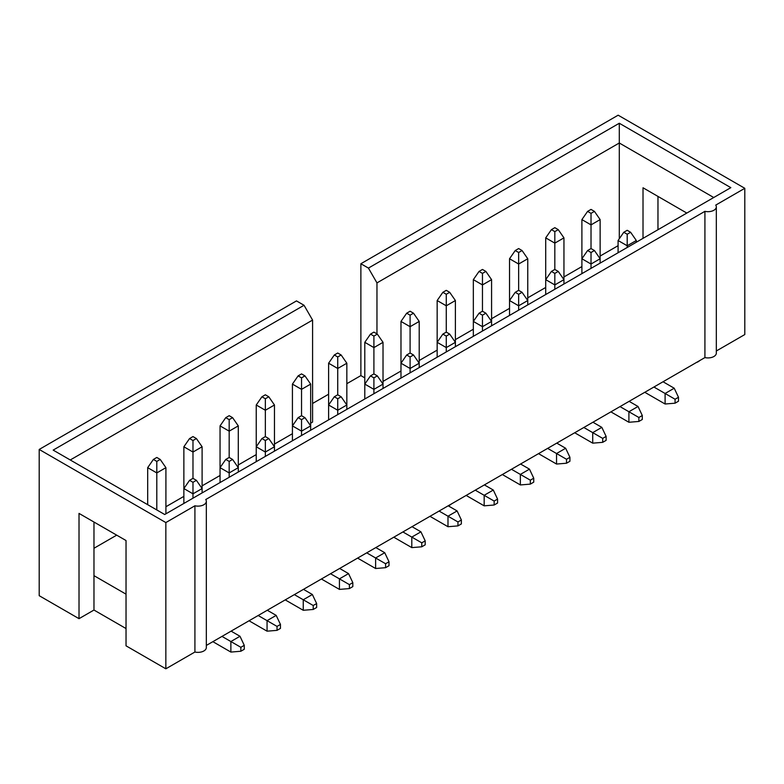 <?xml version="1.0" encoding="UTF-8"?>
<svg xmlns="http://www.w3.org/2000/svg" width="784" height="784" viewBox="0 0 784 784"><rect width="100%" height="100%" fill="white"/><g stroke="black" fill="none" stroke-linecap="round" stroke-linejoin="round"><path stroke-width="1.18" d="M678.483 397.263L675.063 399.242L675.063 403.192L678.483 401.212L678.483 397.263L674.211 388.217L663.029 381.759M636.314 242.227L636.314 240.502L627.2 245.764L618.086 240.502L623.78 232.27L627.2 234.249L630.62 232.27L627.2 230.3L623.78 232.27M675.063 399.242L665.097 393.48L674.211 388.217M618.086 240.502L618.086 252.752M644.791 392.294L665.097 404.005L665.097 393.48L653.915 387.022M627.2 247.489L627.2 234.249M675.063 403.192L665.097 404.005M630.62 232.27L636.314 240.502M600.132 219.608L600.132 258.759L591.018 264.022L581.895 258.759L581.895 219.608L591.018 224.871L600.132 219.608L594.439 211.386L591.018 209.406L587.598 211.386L591.018 213.356L591.018 248.557L587.598 250.537L591.018 252.507L594.439 250.537L591.018 248.557M591.018 213.356L594.439 211.386M587.598 211.386L581.895 219.608M563.951 237.866L563.951 279.653L554.827 284.915L545.713 279.653L545.713 237.866L554.827 243.128L563.951 237.866L558.247 229.643L554.827 227.664L551.417 229.643L554.827 231.613L554.827 269.451L551.417 271.421L554.827 273.4L558.247 271.421L554.827 269.451M554.827 231.613L558.247 229.643M551.417 229.643L545.713 237.866M527.759 258.759L527.759 300.537L518.645 305.799L509.531 300.537L509.531 258.759L518.645 264.022L527.759 258.759L522.066 250.537L518.645 248.557L515.225 250.537L518.645 252.507L518.645 290.345L515.225 292.314L518.645 294.284L522.066 292.314L518.645 290.345M518.645 252.507L522.066 250.537M515.225 250.537L509.531 258.759M642.302 415.52L638.882 417.5L638.882 421.449L642.302 419.469L642.302 415.52L638.029 406.475L629.121 401.339M581.895 273.645L581.895 258.759L587.598 250.537M638.882 417.5L628.905 411.737L638.029 406.475M610.893 411.865L628.905 422.272L628.905 411.737L620.007 406.602M600.132 263.12L600.132 258.759L594.439 250.537M591.018 268.383L591.018 252.507M638.882 421.449L628.905 422.272M606.12 436.414L602.7 438.393L602.7 442.333L606.12 440.363L606.12 436.414L601.838 427.368L592.939 422.223M545.713 294.539L545.713 279.653L551.417 271.421M602.7 438.393L592.724 432.631L601.838 427.368M574.701 432.758L592.724 443.156L592.724 432.631L583.825 427.496M563.951 284.004L563.951 279.653L558.247 271.421M554.827 289.267L554.827 273.4M602.7 442.333L592.724 443.156M491.578 279.653L491.578 321.43L482.464 326.693L473.34 321.43L473.34 279.653L482.464 284.915L491.578 279.653L485.884 271.421L482.464 269.451L479.044 271.421L482.464 273.4L482.464 311.228L479.044 313.208L482.464 315.178L485.884 313.208L482.464 311.228M482.464 273.4L485.884 271.421M479.044 271.421L473.34 279.653M569.929 457.307L566.509 459.277L566.509 463.226L569.929 461.257L569.929 457.307L565.656 448.262L556.758 443.117M509.531 315.423L509.531 300.537L515.225 292.314M566.509 459.277L556.542 453.524L565.656 448.262M538.52 453.642L556.542 464.05L556.542 453.524L547.634 448.379M527.759 304.898L527.759 300.537L522.066 292.314M518.645 310.16L518.645 294.284M566.509 463.226L556.542 464.05M455.396 300.537L455.396 342.324L446.272 347.586L437.158 342.324L437.158 300.537L446.272 305.799L455.396 300.537L449.693 292.314L446.272 290.345L442.862 292.314L446.272 294.284L446.272 332.122L442.862 334.102L446.272 336.071L449.693 334.102L446.272 332.122M446.272 294.284L449.693 292.314M442.862 292.314L437.158 300.537M533.747 478.201L530.327 480.171L530.327 484.12L533.747 482.14L533.747 478.201L529.474 469.146L520.566 464.01M473.34 336.316L473.34 321.43L479.044 313.208M530.327 480.171L520.36 474.418L529.474 469.146M502.338 474.536L520.36 484.943L520.36 474.418L511.452 469.273M491.578 325.791L491.578 321.43L485.884 313.208M482.464 331.054L482.464 315.178M530.327 484.12L520.36 484.943M419.205 321.43L419.205 363.217L410.091 368.48L400.977 363.217L400.977 321.43L410.091 326.693L419.205 321.43L413.511 313.208L410.091 311.228L406.671 313.208L410.091 315.178L410.091 353.016L406.671 354.985L410.091 356.965L413.511 354.985L410.091 353.016M410.091 315.178L413.511 313.208M406.671 313.208L400.977 321.43M383.023 342.324L383.023 384.101L373.909 389.364L364.795 384.101L364.795 342.324L373.909 347.586L383.023 342.324L377.329 334.102L373.909 332.122L370.489 334.102L373.909 336.071L373.909 373.909L370.489 375.879L373.909 377.849L377.329 375.879L373.909 373.909M373.909 336.071L377.329 334.102M370.489 334.102L364.795 342.324M497.566 499.085L494.145 501.064L494.145 505.014L497.566 503.034L497.566 499.085L493.293 490.039L484.385 484.904M437.158 357.21L437.158 342.324L442.862 334.102M494.145 501.064L484.169 495.302L493.293 490.039M466.147 495.429L484.169 505.837L484.169 495.302L475.271 490.167M455.396 346.685L455.396 342.324L449.693 334.102M446.272 351.947L446.272 336.071M494.145 505.014L484.169 505.837M461.374 519.978L457.954 521.958L457.954 525.897L461.374 523.928L461.374 519.978L457.101 510.933L448.203 505.798M400.977 378.104L400.977 363.217L406.671 354.985M457.954 521.958L447.987 516.195L457.101 510.933M429.965 516.323L447.987 526.721L447.987 516.195L439.079 511.05M419.205 367.569L419.205 363.217L413.511 354.985M410.091 372.831L410.091 356.965M457.954 525.897L447.987 526.721M346.842 363.217L346.842 404.995L337.728 410.257L328.604 404.995L328.604 363.217L337.728 368.48L346.842 363.217L341.138 354.985L337.728 353.016L334.307 354.985L337.728 356.965L337.728 394.793L334.307 396.773L337.728 398.742L341.138 396.773L337.728 394.793M337.728 356.965L341.138 354.985M334.307 354.985L328.604 363.217M425.193 540.872L421.772 542.842L421.772 546.791L425.193 544.821L425.193 540.872L420.92 531.826L412.012 526.681M364.795 398.987L364.795 384.101L370.489 375.879M421.772 542.842L411.806 537.089L420.92 531.826M393.784 537.207L411.806 547.614L411.806 537.089L402.898 531.944M383.023 388.462L383.023 384.101L377.329 375.879M373.909 393.725L373.909 377.849M421.772 546.791L411.806 547.614M310.66 384.101L310.66 425.888L301.536 431.151L292.422 425.888L292.422 384.101L301.536 389.364L310.66 384.101L304.956 375.879L301.536 373.909L298.116 375.879L301.536 377.849L301.536 415.687L298.116 417.656L301.536 419.636L304.956 417.656L301.536 415.687M301.536 377.849L304.956 375.879M298.116 375.879L292.422 384.101M274.469 404.995L274.469 446.772L265.355 452.045L256.241 446.772L256.241 404.995L265.355 410.257L274.469 404.995L268.775 396.773L265.355 394.793L261.934 396.773L265.355 398.742L265.355 436.58L261.934 438.55L265.355 440.53L268.775 438.55L265.355 436.58M265.355 398.742L268.775 396.773M261.934 396.773L256.241 404.995M389.011 561.765L385.591 563.735L385.591 567.685L389.011 565.705L389.011 561.765L384.738 552.71L375.83 547.575M328.604 419.881L328.604 404.995L334.307 396.773M385.591 563.735L375.614 557.983L384.738 552.71M357.592 558.1L375.614 568.508L375.614 557.983L366.716 552.838M346.842 409.356L346.842 404.995L341.138 396.773M337.728 414.618L337.728 398.742M385.591 567.685L375.614 568.508M352.82 582.649L349.409 584.629L349.409 588.578L352.82 586.599L352.82 582.649L348.547 573.604L339.648 568.469M292.422 440.775L292.422 425.888L298.116 417.656M349.409 584.629L339.433 578.866L348.547 573.604M321.411 578.994L339.433 589.401L339.433 578.866L330.525 573.731M310.66 430.24L310.66 425.888L304.956 417.656M301.536 435.512L301.536 419.636M349.409 588.578L339.433 589.401M238.287 425.888L238.287 467.666L229.173 472.928L220.049 467.666L220.049 425.888L229.173 431.151L238.287 425.888L232.583 417.656L229.173 415.687L225.753 417.656L229.173 419.636L229.173 457.464L225.753 459.444L229.173 461.413L232.583 459.444L229.173 457.464M229.173 419.636L232.583 417.656M225.753 417.656L220.049 425.888M202.105 446.772L202.105 488.559L192.982 493.822L183.868 488.559L183.868 446.772L192.982 452.045L202.105 446.772L196.402 438.55L192.982 436.58L189.561 438.55L192.982 440.53L192.982 478.358L189.561 480.337L192.982 482.307L196.402 480.337L192.982 478.358M192.982 440.53L196.402 438.55M189.561 438.55L183.868 446.772M316.638 603.543L313.218 605.513L313.218 609.462L316.638 607.492L316.638 603.543L312.365 594.497L303.457 589.352M256.241 461.658L256.241 446.772L261.934 438.55M313.218 605.513L303.251 599.76L312.365 594.497M285.229 599.887L303.251 610.285L303.251 599.76L294.343 594.615M274.469 451.133L274.469 446.772L268.775 438.55M265.355 456.396L265.355 440.53M313.218 609.462L303.251 610.285M280.456 624.436L277.036 626.406L277.036 630.356L280.456 628.386L280.456 624.436L276.184 615.391L267.275 610.246M220.049 482.552L220.049 467.666L225.753 459.444M277.036 626.406L267.06 620.654L276.184 615.391M249.038 620.771L267.06 631.179L267.06 620.654L258.161 615.509M238.287 472.027L238.287 467.666L232.583 459.444M229.173 477.289L229.173 461.413M277.036 630.356L267.06 631.179M147.686 504.68L147.686 467.666L156.8 472.928L165.914 467.666L160.22 459.444L156.8 457.464L153.38 459.444L156.8 461.413L156.8 509.943M156.8 461.413L160.22 459.444M165.914 467.666L165.914 513.804M153.38 459.444L147.686 467.666M244.265 645.33L240.855 647.3L240.855 651.249L244.265 649.27L244.265 645.33L239.992 636.275L231.094 631.14M183.868 503.446L183.868 488.559L189.561 480.337M240.855 647.3L230.878 641.537L239.992 636.275M212.856 641.665L230.878 652.072L230.878 641.537L221.97 636.402M202.105 492.92L202.105 488.559L196.402 480.337M192.982 498.183L192.982 482.307M240.855 651.249L230.878 652.072M206.329 645.438L704.914 357.582A8.34 4.812 0 0 0 716.331 353.104L716.331 206.868A8.34 4.812 0 0 0 715.743 205.094L744.8 188.307L618.155 115.189L360.875 263.738L368.421 268.089L376.967 282.897L619.291 142.992L619.291 238.748M126.028 628.543L93.972 610.04L79.017 618.674L79.017 513.402L126.028 540.539L126.028 645.82L165.845 668.811L194.912 652.023A8.34 4.812 0 0 0 206.329 647.555L206.329 501.319A8.34 4.812 0 0 0 205.731 499.535L704.914 211.337A8.34 4.812 0 0 0 716.331 206.868M310.66 423.174L312.581 422.066L312.581 320.078L304.035 305.27L296.479 300.909L39.2 449.448L39.2 595.693L79.017 618.674M716.331 350.987L744.8 334.552L744.8 188.307M194.912 652.023L194.912 505.788A8.34 4.812 0 0 0 206.329 501.319M126.028 594.164L93.972 575.662L93.972 610.04M93.972 522.036L93.972 575.662M704.914 357.582L704.914 211.337M643.017 238.356L643.017 187.778L686.823 213.072M657.972 196.412L657.972 229.722M383.023 381.387L400.977 371.028M419.205 360.503L437.158 350.134M455.396 339.609L473.34 329.241M491.578 318.716L509.531 308.357M527.759 297.822L545.713 287.463M563.951 276.938L581.895 266.57M600.132 256.045L618.086 245.686M346.842 383.69L360.875 375.595L364.795 377.859M312.581 403.476L328.604 394.225M93.972 548.271L116.698 535.149M165.914 506.738L183.868 496.37M202.105 485.845L220.049 475.486M238.287 464.951L256.241 454.593M274.469 444.067L292.422 433.699M376.967 333.896L376.967 282.897M360.875 375.595L360.875 263.738M312.581 320.078L70.256 459.973M713.744 197.519L619.291 142.992L619.291 123.255L730.835 187.65L164.709 514.51L53.165 450.104L304.035 305.27M194.912 505.788L165.845 522.565L165.845 668.811M39.2 449.448L165.845 522.565M368.421 268.089L619.291 123.255M696.476 362.453A8.565 4.939 0 0 0 699.671 360.611M448.174 505.807A8.565 4.939 0 0 0 451.359 503.965"/></g></svg>
